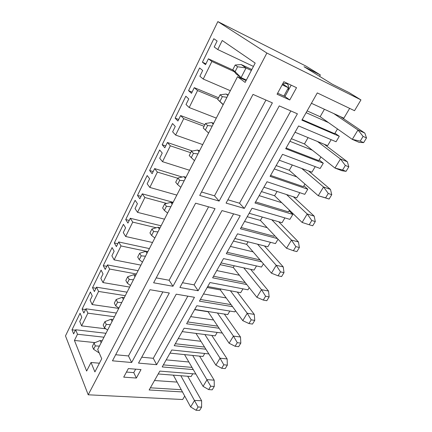 <?xml version="1.0" encoding="UTF-8"?>
<svg xmlns="http://www.w3.org/2000/svg" width="432" height="432" viewBox="0 0 432 432"><rect width="100%" height="100%" fill="white"/><g stroke="black" fill="none" stroke-linecap="round" stroke-linejoin="round"><path stroke-width="0.65" d="M363.08 136.404L360.202 141.124L363.641 142.63L366.514 137.938L363.08 136.404L357.977 129.989L333.758 113.562M363.641 142.63L359.17 142.376L352.301 139.385L320.134 116.716L324.421 109.269M360.202 141.124L352.301 139.385L357.977 129.989L364.829 133.088L366.514 137.938M235.105 71.615L241.067 77.641L236.326 74.093L232.74 69.86L235.105 71.615L237.578 66.755L235.192 65.027L232.74 69.86M251.343 70.459L246.04 67.986L241.207 64.541L235.192 65.027M246.37 80.039L241.067 77.641L246.04 67.986L237.578 66.755M340.513 116.672L364.829 133.088M241.207 64.541L251.834 69.514M282.647 83.932L288.414 87.755L282.155 84.834M345.362 165.451L342.587 170.003L346.054 171.342L348.824 166.817L345.362 165.451L340.448 158.998L317.477 141.48M346.054 171.342L341.885 170.716L334.973 168.059L304.447 143.948L308.092 137.619M342.587 170.003L334.973 168.059L340.448 158.998L347.35 161.757L348.824 166.817M223.15 104.749L217.723 99.441L223.252 104.544M227.891 95.488L226.13 94.041L220.088 94.781L217.723 99.441M226.973 97.286L222.34 96.665L220.088 94.781M219.947 101.353L222.34 96.665M324.265 144.277L347.35 161.757M226.13 94.041L228.188 94.91M328.277 193.471L325.598 197.861L329.087 199.039L331.76 194.675L328.277 193.471L323.541 186.975L301.741 168.458M329.087 199.039L318.254 195.723L289.278 170.284L292.318 165.002M325.598 197.861L318.254 195.723L323.541 186.975L330.48 189.421L331.76 194.675M213.235 124.076L211.572 122.521L205.508 123.498L203.224 128.002L208.613 133.099M212.204 126.09L207.63 125.523L205.508 123.498M205.324 130.048L207.63 125.523M308.561 170.964L330.48 189.421M211.572 122.521L213.635 123.309M311.785 220.509L309.204 224.748L312.703 225.779L315.29 221.562L311.785 220.509L307.222 213.986L286.524 194.54M293.371 196.771L314.194 216.14L307.222 213.986L302.114 222.437L274.595 195.766L277.074 191.468M302.114 222.437L309.204 224.748M314.194 216.14L315.29 221.562M199.082 151.691L197.51 150.034L191.43 151.232L189.221 155.579L194.481 160.672M197.948 153.905L193.433 153.387L191.43 151.232M191.203 157.756L193.433 153.387M197.51 150.034L199.568 150.741M295.861 246.618L293.366 250.717L296.881 251.608L299.376 247.536L295.861 246.618L291.454 240.079L271.804 219.775M278.672 221.746L298.458 241.947L291.454 240.079L286.524 248.238L260.388 220.433L262.332 217.058M286.524 248.238L293.366 250.717M298.458 241.947L299.376 247.536M185.404 178.378L183.919 176.629L177.822 178.033L175.689 182.234L177.563 184.529L180.819 187.315M184.172 180.776L179.712 180.306L177.822 178.033M177.563 184.529L179.712 180.306M183.919 176.629L185.976 177.26M280.476 271.852L278.062 275.81L281.588 276.572L284.002 272.635L280.476 271.852L276.221 265.291L257.558 244.199M264.438 245.921L283.246 266.9L276.221 265.291L271.453 273.181L246.623 244.328L248.071 241.817M271.453 273.181L278.062 275.81M283.246 266.9L284.002 272.635M172.174 204.185L170.775 202.354L164.668 203.942L162.605 208.008L164.371 210.411L167.616 213.079M170.856 206.75L166.45 206.329L164.668 203.942M164.371 210.411L166.45 206.329M170.775 202.354L172.827 202.916M265.599 296.244L263.266 300.073L266.803 300.715L269.136 296.903L265.599 296.244L261.49 289.672L243.761 267.851M250.652 269.347L268.531 291.038L261.49 289.672L256.878 297.302L233.285 267.484L234.263 265.788M256.878 297.302L263.266 300.073M268.531 291.038L269.136 296.903M159.376 229.154L158.053 227.243L151.945 229.009L149.947 232.945L151.61 235.451L154.84 238M157.977 231.876L153.625 231.498L151.945 229.009M151.61 235.451L153.625 231.498M158.053 227.243L160.099 227.734M251.208 319.842L248.951 323.546L252.493 324.07L254.75 320.387L251.208 319.842L247.234 313.259L230.396 290.768M237.292 292.048L254.286 314.399L247.234 313.259L242.768 320.647L220.352 289.931L220.887 289.003M242.768 320.647L248.951 323.546M254.286 314.399L254.75 320.387M146.983 253.325L145.735 251.338L139.628 253.271L137.695 257.083L139.261 259.681L142.474 262.121M145.508 256.198L141.21 255.857L139.628 253.271M139.261 259.681L141.21 255.857M145.735 251.338L147.776 251.775M237.281 342.679L235.094 346.264L238.642 346.685L240.824 343.116L237.281 342.679L233.437 336.091L217.436 312.984M224.338 314.059L240.494 337.019L233.437 336.091L229.111 343.246L207.927 311.499M229.111 343.246L235.094 346.264M240.494 337.019L240.824 343.116M134.984 276.734L133.801 274.682L127.699 276.772L125.825 280.46L127.305 283.144L130.496 285.482M133.439 279.742L129.195 279.439L127.699 276.772M127.305 283.144L129.195 279.439M133.801 274.682L135.842 275.054M223.792 364.797L221.675 368.269L225.223 368.593L227.34 365.132L223.792 364.797L220.072 358.209L204.871 334.53M211.766 335.416L227.135 358.933L220.072 358.209L215.881 365.143L195.977 333.391M215.881 365.143L221.675 368.269M227.135 358.933L227.34 365.132M123.352 299.419L122.24 297.308L116.138 299.538L114.323 303.118L115.717 305.878L118.897 308.119M121.748 302.557L117.547 302.292L116.138 299.538M115.717 305.878L117.547 302.292M122.24 297.308L124.276 297.626M210.724 386.224L208.667 389.594L212.22 389.821L214.272 386.467L210.724 386.224L192.677 355.433M199.568 356.141L214.186 380.171L207.122 379.642L203.062 386.359L184.54 354.602M203.062 386.359L208.667 389.594M214.186 380.171L214.272 386.467M112.077 321.413L111.029 319.243L104.933 321.608L103.172 325.08L104.49 327.915L107.644 330.064M110.408 324.67L106.261 324.437L104.933 321.608M104.49 327.915L106.261 324.437M111.029 319.243L113.054 319.513M198.056 406.998L196.063 410.265L199.611 410.4L201.604 407.149L198.056 406.998L180.835 375.727M187.726 376.261L201.625 400.772L194.567 400.421L190.625 406.933L173.345 375.149M190.625 406.933L196.063 410.265M201.625 400.772L201.604 407.149M101.142 342.749L100.154 340.524L94.068 343.013L92.356 346.383L93.598 349.288L99.23 352.976M99.419 346.113L95.321 345.913L94.068 343.013M93.598 349.288L95.321 345.913M100.154 340.524L102.173 340.74M215.044 208.645L195.62 203.197L153.63 282.798L172.973 286.254L215.044 208.645M240.23 215.714L221.978 210.589L179.896 287.485L198.131 290.747L240.23 215.714M149.98 289.715L112.466 360.823L131.641 362.502L169.312 293.004L149.98 289.715M194.459 297.286L176.229 294.181L138.51 363.107L156.643 364.694L194.459 297.286M253.017 94.397L199.719 195.426L219.143 201.08L272.381 102.87L253.017 94.397M123.703 377.147L128.353 368.572L141.016 369.592L136.355 378.043L123.703 377.147M277.069 94.225L283.851 81.707L296.536 87.691L289.769 99.954L277.069 94.225M208.845 353.911L171.785 349.99L162.194 366.935L193.282 369.598M222.226 333.05L184.113 328.212L174.22 345.692L205.891 349.207M235.516 310.711L234.841 311.855L196.83 305.743L186.624 323.773L218.975 328.239M249.237 287.647L247.957 289.802L209.963 282.544L199.422 301.163L232.583 306.688M263.412 263.833L261.495 267.057L223.522 258.584L212.641 277.814L246.785 284.548M278.051 239.225L275.454 243.589L237.535 233.831L226.287 253.697L261.689 261.835M360.952 99.895L266.873 53.044L88.204 394.794L65.486 335.896L217.847 21.6L306.002 66.118L320.355 74.941L304.031 66.706L332.392 84.251L349.061 92.588L360.952 99.895L354.521 110.705L317.293 92.918L301.882 120.145L339.298 136.291L336.053 141.75L298.598 125.944L285.698 148.738L323.282 163.21L320.144 168.485L282.528 154.337L270.076 176.342L307.795 189.238L304.76 194.341L267.014 181.748L254.983 203.008L292.81 214.423L289.872 219.364L252.023 208.229L240.397 228.776L277.447 238.577M184.723 396.079L182.677 399.519L88.204 394.794M182.471 391.937L149.148 389.983L159.829 371.11L195.863 374.015M297.4 113.816L244.328 208.413L226.076 203.099L279.277 105.889L297.4 113.816M233.593 213.851L194.108 284.866L198.131 290.747M156.227 277.873L169.139 280.255L208.58 206.831M187.828 296.158L153.284 358.29L156.643 364.694M290.822 110.938L239.506 203.224L244.328 208.413M201.533 191.986L214.493 195.82L219.143 201.08M214.493 195.82L265.945 100.057M115.679 354.742L128.477 355.946L131.641 362.502M153.284 358.29L141.739 357.199M169.139 280.255L172.973 286.254M182.498 282.722L194.108 284.866M128.477 355.946L162.875 291.908M101.731 358.744L94.9 371.903L91.022 362.491L86.638 371.05L74.434 340.448L77.49 334.244L75.665 329.773L73.645 333.893L72.004 329.81L80.071 313.254L81.794 317.261L79.736 321.457L81.61 325.885L87.88 313.162L85.936 308.799L83.857 313.043L82.112 309.058L90.423 292.01L92.248 295.909L90.131 300.229L92.124 304.549L98.582 291.438L96.525 287.188L94.381 291.562L92.529 287.685L101.088 270.119L103.027 273.91L100.845 278.365L102.956 282.56L109.62 269.039L107.433 264.919L105.224 269.428L103.259 265.664L112.082 247.563L114.14 251.23L111.888 255.82L114.129 259.886L121.003 245.943L118.681 241.958L116.402 246.607L114.318 242.968L123.417 224.3L125.599 227.837L123.277 232.573L125.653 236.498L132.743 222.107L130.28 218.273L127.931 223.069L125.723 219.564L135.108 200.308L137.425 203.699L135.027 208.586L137.549 212.36L144.866 197.505L142.258 193.828L139.833 198.779L137.489 195.415L147.177 175.538L149.629 178.778L147.155 183.827L149.828 187.434L157.388 172.087L154.624 168.583L152.118 173.702L149.639 170.489L159.64 149.963L162.238 153.041L159.683 158.258L162.518 161.687L170.332 145.822L167.4 142.506L164.813 147.793L162.184 144.747L172.519 123.541L175.268 126.441L172.627 131.83L175.63 135.07L183.713 118.665L180.608 115.549L177.93 121.014L175.144 118.147L185.83 96.223L188.746 98.933L186.014 104.506L189.194 107.541L197.559 90.563L194.265 87.664L191.495 93.317L188.546 90.65L199.595 67.97L202.689 70.475L199.859 76.243L203.234 79.051L211.891 61.479L208.402 58.811L205.535 64.66L202.408 62.203L213.845 38.729L217.118 41.008L214.191 46.985L217.766 49.556L222.226 40.5L255.177 63.072L245.138 82.42L237.524 76.696L97.702 349.456L101.731 358.744M126.463 372.06L133.758 372.622L135.653 369.16M99.419 363.199L91.022 362.491M246.1 80.563L237.524 76.696M266.873 53.044L217.847 21.6M166.196 359.867L188.849 361.994M204.752 353.479L202.975 356.486L170.014 353.122M178.249 338.575L200.929 341.285M217.107 332.581L215.174 335.853L182.185 331.619M190.679 316.613L213.376 319.95M194.616 309.652L207.808 311.71M229.835 311.051L227.74 314.593L194.74 309.442M203.504 293.954L226.206 297.95M207.16 287.496L220.352 289.931M242.962 288.846L240.694 292.68L207.695 286.551M216.74 270.567L239.441 275.265M220.093 264.649L233.285 267.484M256.5 265.945L254.054 270.086L221.071 262.921M230.413 246.407L253.098 251.851M233.437 241.067L246.623 244.328M270.475 242.309L267.835 246.775L234.884 238.513M292.81 214.423L289.094 210.816M244.544 221.449L267.197 227.675M247.217 216.724L260.388 220.433M284.904 217.901L282.058 222.718L249.167 213.284M307.795 189.238L303.89 185.787M259.151 195.637L281.761 202.705M261.452 191.576L274.595 195.766M299.808 192.688L296.746 197.867L263.936 187.191M323.282 163.21L319.178 159.926M274.266 168.934L296.816 176.899M276.167 165.586L289.278 170.284M315.214 166.628L311.92 172.195L279.212 160.196M320.355 74.941L319.577 76.324M286.108 148.019L318.762 160.628L320.927 156.967M339.298 136.291L334.978 133.196M302.173 119.632L334.687 133.693L337.489 128.947M289.91 141.296L312.379 150.217M291.379 138.704L304.447 143.948M331.144 139.676L327.613 145.654L295.034 132.246M277.625 93.193L284.958 96.514L291.173 85.163M158.209 373.977L191.128 376.526L192.758 373.766M154.505 380.522L177.12 382.099M181.256 389.702L150.379 387.806M311.423 103.291L343.845 118.201L349.65 108.378M288.414 87.755L283.894 96.028M307.12 110.9L320.134 116.716M306.115 112.666L328.487 122.602M205.956 63.796L202.408 62.203M253.438 66.42L217.766 49.556M230.342 90.704L203.234 79.051M234.268 71.663L211.891 61.479M232.832 69.962L208.402 58.811M192.094 92.102L188.546 90.65M216.302 118.103L189.194 107.541M217.949 98.993L197.559 90.563M218.576 97.762L194.265 87.664M178.686 119.464L175.144 118.147M202.716 144.607L175.63 135.07M204.088 126.295L183.713 118.665M204.898 124.697L180.608 115.549M165.721 145.935L162.184 144.747M189.562 170.262L162.518 161.687M190.685 152.696L170.332 145.822M192.44 151.033L167.4 142.506M153.166 171.558L149.639 170.489M176.828 195.102L149.828 187.434M177.709 178.254L157.388 172.087M182.18 177.028L154.624 168.583M141.01 196.371L137.489 195.415M164.489 219.17L137.549 212.36M166.682 203.418L144.866 197.505M173.14 202.306L142.258 193.828M129.238 220.412L125.723 219.564M152.534 242.503L125.653 236.498M156.244 227.767L132.743 222.107M161.093 225.801L130.28 218.273M117.817 243.718L114.318 242.968M140.935 265.129L114.129 259.886M147.847 251.635L121.003 245.943M149.407 248.589L118.681 241.958M106.747 266.317L103.259 265.664M129.676 287.086L102.956 282.56M136.388 273.991L109.62 269.039M138.073 270.707L107.433 264.919M96.007 288.247L92.529 287.685M118.751 308.394L92.124 304.549M125.269 295.682L98.582 291.438M127.067 292.178L96.525 287.188M85.574 309.533L82.112 309.058M105.808 328.811L81.61 325.885M114.469 316.748L87.88 313.162M116.375 313.033L85.936 308.799M75.449 330.21L72.004 329.81M95.045 342.614L74.434 340.448M103.982 337.203L77.49 334.244M105.991 333.293L75.665 329.773M284.958 96.514L289.769 99.954M270.594 175.43L303.361 186.678L304.927 184.027M255.604 201.911L288.463 211.88L289.467 210.179M241.11 227.513L274.034 236.282L274.52 235.467M227.092 252.277L260.037 259.913M213.527 276.248L245.214 282.566M200.389 299.457L231.088 304.641M187.661 321.948L217.555 326.138M175.322 343.742L204.547 347.058M163.355 364.878L192.002 367.4M133.758 372.622L136.355 378.043M227.891 199.784L239.506 203.224M282.987 84.089C287.356 82.269 289.154 84.332 288.376 90.266M285.428 95.656L284.656 96.374M284.164 81.853L283.57 82.226"/></g></svg>
